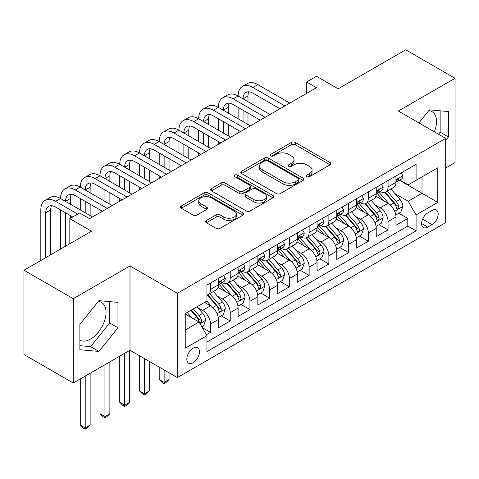 <?xml version="1.0" encoding="UTF-8"?>
<svg xmlns="http://www.w3.org/2000/svg" width="479" height="479" viewBox="0 0 479 479"><rect width="100%" height="100%" fill="white"/><g stroke="black" fill="none" stroke-linecap="round" stroke-linejoin="round"><path stroke-width="0.72" d="M306.835 176.679A1.916 1.108 0 0 0 309.548 176.679L330.121 164.8A2.736 1.581 0 0 0 330.923 163.686A2.736 1.581 0 0 0 330.121 162.567L295.262 142.443A2.736 1.581 0 0 0 291.388 142.443L270.815 154.322A1.916 1.108 0 0 0 270.252 155.1A1.916 1.108 0 0 0 270.815 155.885A1.916 1.108 0 0 0 273.527 155.885L276.185 154.346A8.766 5.059 0 0 1 288.58 154.346L291.489 156.022A8.766 5.059 0 0 1 294.052 159.603A8.766 5.059 0 0 1 291.489 163.183L288.825 164.716A1.916 1.108 0 0 0 288.262 165.5A1.916 1.108 0 0 0 288.825 166.285A1.916 1.108 0 0 0 291.537 166.285L294.196 164.746A8.766 5.059 0 0 1 306.59 164.746L309.5 166.423A8.766 5.059 0 0 1 312.063 170.003A8.766 5.059 0 0 1 309.5 173.578L306.835 175.116A1.916 1.108 0 0 0 306.273 175.901A1.916 1.108 0 0 0 306.835 176.679L306.835 175.116M79.885 340.18A21.765 12.568 120 0 0 90.639 339.03A21.765 12.568 120 0 0 104.853 319.852A21.765 12.568 120 0 0 101.518 302.411A21.765 12.568 120 0 0 98.309 301.423M193.133 362.777A8.927 5.155 120 0 0 198.965 354.909A8.927 5.155 120 0 0 197.599 347.754A8.927 5.155 120 0 0 193.133 348.197A8.927 5.155 120 0 0 187.301 356.065A8.927 5.155 120 0 0 188.672 363.22A8.927 5.155 120 0 0 193.133 362.777M428.783 110.625A21.765 12.568 -60 0 1 431.998 111.613A21.765 12.568 -60 0 1 434.363 131.845M206.371 220.484A2.736 1.581 0 0 0 205.569 221.603A2.736 1.581 0 0 0 206.371 222.717L216.155 228.363A2.736 1.581 0 0 0 220.023 228.363L242.877 215.173A2.736 1.581 0 0 0 243.679 214.053A2.736 1.581 0 0 0 242.877 212.933L208.018 192.809A2.736 1.581 0 0 0 204.144 192.809L181.296 206.006A2.736 1.581 0 0 0 180.493 207.12A2.736 1.581 0 0 0 181.296 208.239L193.109 215.059A2.736 1.581 0 0 0 196.977 215.059L206.76 209.413A2.736 1.581 0 0 0 207.563 208.293A2.736 1.581 0 0 0 206.76 207.179L200.899 203.797A7.329 4.227 0 0 1 198.755 200.803A7.329 4.227 0 0 1 203.276 196.899A7.329 4.227 0 0 1 211.263 197.815L234.213 211.065A7.329 4.227 0 0 1 236.357 214.053A7.329 4.227 0 0 1 231.836 217.963A7.329 4.227 0 0 1 223.849 217.047L220.023 214.837A2.736 1.581 0 0 0 216.155 214.837L206.371 220.484L206.371 222.717M445.68 167.991L455.05 162.585L455.05 78.287L405.725 49.81L338.15 88.825L316.445 76.293L306.584 81.987L316.445 87.687L89.555 218.681L79.688 212.987L69.82 218.681L69.82 243.739M73.275 298.704L73.275 382.996L130.001 350.251L130.001 265.953L73.275 298.704L23.95 270.228L91.525 231.213L69.82 218.681M130.001 265.953L177.35 293.292L445.68 138.377L445.68 222.669L177.35 377.59L177.35 293.292M455.05 78.287L398.324 111.038L445.68 138.377M276.383 193.594A2.736 1.581 0 0 0 280.257 193.594L303.105 180.397A2.736 1.581 0 0 0 303.908 179.284A2.736 1.581 0 0 0 303.105 178.164L268.246 158.04A2.736 1.581 0 0 0 264.372 158.04L241.524 171.231A2.736 1.581 0 0 0 240.721 172.35A2.736 1.581 0 0 0 241.524 173.47L276.383 193.594M235.608 177.098A1.916 1.108 0 0 1 237.554 177.368L237.554 175.086L272.994 195.552A2.736 1.581 0 0 1 273.796 196.665A2.736 1.581 0 0 1 272.994 197.785L250.14 210.982A2.736 1.581 0 0 1 246.266 210.982L211.407 190.852L211.407 188.618A2.736 1.581 0 0 0 210.604 189.738A2.736 1.581 0 0 0 211.407 190.852M211.407 188.618L221.19 182.972A2.736 1.581 0 0 1 225.058 182.972L239.201 191.133A2.736 1.581 0 0 0 243.069 191.133L249.559 187.385A2.736 1.581 0 0 0 250.361 186.271A2.736 1.581 0 0 0 249.559 185.151L234.842 176.655A1.916 1.108 0 0 1 234.279 175.871A1.916 1.108 0 0 1 235.464 174.847A1.916 1.108 0 0 1 237.554 175.086M73.275 382.996L23.95 354.52L23.95 270.228M206.401 334.725L210.497 332.366L202.312 327.636M197.653 307.518L202.605 310.38A11.161 6.443 60 0 1 210.497 324.049L218.388 319.493L218.388 327.81L230.225 320.972L221.25 315.793M217.382 296.13L222.334 298.986A11.161 6.443 60 0 1 230.225 312.655L238.117 308.099L238.117 316.415L249.954 309.584L240.979 304.399M237.111 284.736L242.063 287.598A11.161 6.443 60 0 1 249.954 301.267L257.852 296.711L257.852 305.027L269.689 298.189L260.708 293.01M256.84 273.347L261.797 276.209A11.161 6.443 60 0 1 269.689 289.879L277.581 285.322L277.581 293.633L289.418 286.801L280.443 281.616M276.569 261.953L281.526 264.815A11.161 6.443 60 0 1 289.418 278.485L297.309 273.928L297.309 282.245L309.147 275.407L300.171 270.228M296.303 250.565L301.255 253.427A11.161 6.443 60 0 1 309.147 267.096L317.038 262.54L317.038 270.851L328.875 264.019L319.9 258.834M316.032 239.171L320.984 242.033A11.161 6.443 60 0 1 328.875 255.702L336.767 251.146L336.767 259.462L348.604 252.625L339.629 247.445M335.761 227.782L340.713 230.644A11.161 6.443 60 0 1 348.604 244.314L356.502 239.757L356.502 248.068L368.339 241.236L359.358 236.051M355.49 216.394L360.447 219.25A11.161 6.443 60 0 1 368.339 232.92L376.231 228.363L376.231 236.68L388.068 229.848L388.068 221.532A11.161 6.443 -120 0 0 380.176 207.862L375.219 205M379.087 224.663L388.068 229.848M218.388 319.493A11.161 6.443 -120 0 0 210.497 305.824L204.575 302.405M238.117 308.099A11.161 6.443 -120 0 0 230.225 294.429L218.023 287.388M257.852 296.711A11.161 6.443 -120 0 0 249.954 283.041L237.758 275.994M277.581 285.322A11.161 6.443 -120 0 0 269.689 271.653L257.486 264.606M297.309 273.928A11.161 6.443 -120 0 0 289.418 260.259L277.215 253.217M317.038 262.54A11.161 6.443 -120 0 0 309.147 248.87L296.944 241.823M336.767 251.146A11.161 6.443 -120 0 0 328.875 237.476L316.673 230.435M356.502 239.757A11.161 6.443 -120 0 0 348.604 226.088L336.408 219.041M376.231 228.363A11.161 6.443 -120 0 0 368.339 214.694L356.136 207.652M432.064 210.479L427.723 212.987A8.652 4.994 120 0 0 422.071 220.609A8.652 4.994 120 0 0 423.4 227.543A8.652 4.994 120 0 0 427.723 227.112L432.064 224.603A8.652 4.994 120 0 0 437.716 216.981A8.652 4.994 120 0 0 436.387 210.053A8.652 4.994 120 0 0 432.064 210.479M185.241 329.971L199.054 321.996L206.946 335.665L206.946 351.616L416.083 230.872L416.083 214.921L408.192 201.252L394.953 193.612M206.946 335.665L185.241 348.197L185.241 313.571L206.946 301.04L206.946 285.089L416.083 164.345L416.083 180.296L437.788 167.764L437.788 202.395L416.083 214.921M222.232 282.526L222.334 282.586A11.161 6.443 60 0 0 227.914 283.137L235.806 278.58A11.161 6.443 -120 0 0 238.117 273.473L238.117 267.09M241.961 271.132L242.063 271.192A11.161 6.443 60 0 0 247.643 271.749L255.535 267.192A11.161 6.443 -120 0 0 257.852 262.079L257.852 255.702M261.69 259.744L261.797 259.804A11.161 6.443 60 0 0 267.378 260.354L275.269 255.798A11.161 6.443 -120 0 0 277.581 250.691L277.581 244.314M281.424 248.356L281.526 248.409A11.161 6.443 60 0 0 287.107 248.966L294.998 244.41A11.161 6.443 -120 0 0 297.309 239.296L297.309 232.92M301.153 236.961L301.255 237.021A11.161 6.443 60 0 0 306.835 237.572L314.727 233.016A11.161 6.443 -120 0 0 317.038 227.908L317.038 221.532M320.882 225.573L320.984 225.633A11.161 6.443 60 0 0 326.564 226.184L334.456 221.627A11.161 6.443 -120 0 0 336.767 216.52L336.767 210.137M340.611 214.179L340.713 214.239A11.161 6.443 60 0 0 346.293 214.79L354.185 210.233A11.161 6.443 -120 0 0 356.502 205.126L356.502 198.749M360.34 202.791L360.447 202.851A11.161 6.443 60 0 0 366.028 203.401L373.919 198.845A11.161 6.443 -120 0 0 376.231 193.738L376.231 187.355M206.946 342.048L407.797 226.088L407.797 218.454L395.959 225.292L395.959 216.975A11.161 6.443 -120 0 0 388.068 203.306L375.865 196.258M380.069 191.396L380.176 191.456A11.161 6.443 -120 0 0 385.757 192.007A11.161 6.443 -120 0 0 388.068 186.9L388.068 180.523M385.757 192.007L393.648 187.457A11.161 6.443 -120 0 0 395.959 182.343L395.959 175.967M210.497 283.041L210.497 289.418A11.161 6.443 60 0 1 208.185 294.531A11.161 6.443 60 0 1 206.946 294.98M208.185 294.531L216.077 289.975A11.161 6.443 -120 0 0 218.388 284.861L218.388 278.485M230.225 271.647L230.225 278.03A11.161 6.443 60 0 1 227.914 283.137M249.954 260.259L249.954 266.635A11.161 6.443 60 0 1 247.643 271.749M269.689 248.87L269.689 255.247A11.161 6.443 60 0 1 267.378 260.354M289.418 237.476L289.418 243.853A11.161 6.443 60 0 1 287.107 248.966M309.147 226.088L309.147 232.465A11.161 6.443 60 0 1 306.835 237.572M328.875 214.694L328.875 221.076A11.161 6.443 60 0 1 326.564 226.184M348.604 203.306L348.604 209.682A11.161 6.443 60 0 1 346.293 214.79M368.339 191.911L368.339 198.294A11.161 6.443 60 0 1 366.028 203.401M368.339 232.92L368.339 241.236M348.604 244.314L348.604 252.625M328.875 255.702L328.875 264.019M309.147 267.096L309.147 275.407M289.418 278.485L289.418 286.801M269.689 289.879L269.689 298.189M249.954 301.267L249.954 309.584M230.225 312.655L230.225 320.972M210.497 324.049L210.497 332.366M199.054 321.996L185.241 314.026M408.192 201.252L422.005 193.282L422.005 176.877L437.788 167.764M399.408 180.236L437.788 202.395M399.803 180.008L408.192 184.852L416.083 180.296M130.001 350.251L177.35 377.59M306.584 81.987L306.584 93.381M398.821 213.269L407.797 218.454M407.797 226.088L416.083 230.872M445.68 140.377L448.44 136.946L448.44 111.559L429.4 109.859L418.903 122.917M79.885 349.73L98.925 351.43L117.966 327.744L117.966 302.357L98.925 300.656L79.885 324.343L79.885 349.73M438.495 134.228L440.153 132.162L440.153 110.817M440.153 132.162L448.44 136.946M79.885 345.682L90.639 346.646L109.679 322.96L109.679 301.614M109.679 322.96L117.966 327.744M90.639 346.646L98.925 351.43M307.602 176.955L309.5 175.859A8.766 5.059 0 0 0 312.063 172.278L312.063 170.003M294.052 159.603L294.052 161.878A8.766 5.059 0 0 1 291.489 165.459L289.591 166.554M330.085 164.824L295.262 144.718A2.736 1.581 0 0 0 291.388 144.718L271.581 156.154M303.069 180.421L268.246 160.315A2.736 1.581 0 0 0 264.372 160.315L241.56 173.488M298.267 180.062A1.916 1.108 0 0 0 298.824 179.284A1.916 1.108 0 0 0 298.267 178.499L267.665 160.83A1.916 1.108 0 0 0 264.953 160.83L262.145 162.453A8.766 5.059 0 0 0 259.582 166.033A8.766 5.059 0 0 0 262.145 169.608L283.065 181.685A8.766 5.059 0 0 0 295.459 181.685L298.267 180.062L298.267 182.343A1.916 1.108 0 0 0 298.824 181.559L298.824 179.284M259.582 166.033L259.582 168.309A8.766 5.059 0 0 0 262.145 171.889L262.145 169.608M298.267 182.343L295.459 183.966A8.766 5.059 0 0 1 283.065 183.966L262.145 171.889M211.443 190.876L221.19 185.247L221.19 182.972M250.361 186.271L250.361 188.546A2.736 1.581 0 0 1 249.559 189.666L243.069 193.414A2.736 1.581 0 0 1 239.201 193.414L225.058 185.247A2.736 1.581 0 0 0 221.19 185.247M237.554 177.368L272.958 197.809M253.87 199.605A7.329 4.227 0 0 0 261.851 200.521A7.329 4.227 0 0 0 266.372 196.612A7.329 4.227 0 0 0 264.228 193.624L256.145 188.954A2.736 1.581 0 0 0 252.271 188.954L245.781 192.696A2.736 1.581 0 0 0 244.979 193.815A2.736 1.581 0 0 0 245.781 194.935L253.87 199.605L253.87 201.881A7.329 4.227 0 0 0 261.851 202.797A7.329 4.227 0 0 0 266.372 198.893L266.372 196.612M244.979 193.815L244.979 196.097A2.736 1.581 0 0 0 245.781 197.21L245.781 194.935M253.87 201.881L245.781 197.21M236.357 214.053L236.357 216.334A7.329 4.227 0 0 1 231.836 220.238A7.329 4.227 0 0 1 223.849 219.322L220.023 217.113A2.736 1.581 0 0 0 216.155 217.113L206.407 222.741M198.755 200.803L198.755 203.084A7.329 4.227 0 0 0 200.899 206.072L200.899 203.797M206.724 209.437L200.899 206.072M242.841 215.191L208.018 195.091A2.736 1.581 0 0 0 204.144 195.091L181.331 208.263M395.792 215.017L400.893 212.077L402.863 206.377A7.395 4.269 -120 0 0 399.983 199.438L390.972 189.001M389.164 204.024L378.859 192.097M383.302 200.551L377.32 193.63A17.717 10.227 -120 0 0 376.769 193.013M384.751 192.408L393.87 202.97A7.395 4.269 60 0 1 396.504 208.06L397.043 208.94L398.043 208.796L398.708 207.982L398.869 206.694A7.395 4.269 -120 0 0 396.235 201.599L387.224 191.163M385.284 192.241L395.085 203.581A3.766 2.173 60 0 1 396.031 205.054L398.869 206.694M401.186 172.949L402.863 175.853A7.395 4.269 60 0 1 401.33 179.122L397.582 181.29A7.395 4.269 -120 0 0 398.869 179.583L398.714 178.93L397.792 179.11L396.504 180.948A7.395 4.269 60 0 1 395.959 182.002M40.817 260.486L40.817 209.91A20.926 12.083 60 0 1 45.152 200.33L50.085 197.486A20.926 12.083 60 0 1 60.552 198.522A20.926 12.083 60 0 1 64.881 188.942L69.814 186.091A20.926 12.083 60 0 1 80.28 187.127A20.926 12.083 60 0 1 84.615 177.547L89.543 174.703A20.926 12.083 60 0 1 100.009 175.739A20.926 12.083 60 0 1 104.344 166.159L109.278 163.309A20.926 12.083 60 0 1 119.738 164.345A20.926 12.083 60 0 1 124.073 154.765L129.007 151.921A20.926 12.083 60 0 1 139.467 152.957A20.926 12.083 60 0 1 143.802 143.377L148.735 140.527A20.926 12.083 60 0 1 159.202 141.562A20.926 12.083 60 0 1 163.531 131.982L168.464 129.138A20.926 12.083 60 0 1 178.93 130.174A20.926 12.083 60 0 1 183.265 120.594L188.193 117.744A20.926 12.083 60 0 1 198.659 118.78A20.926 12.083 60 0 1 202.994 109.2L207.928 106.356A20.926 12.083 60 0 1 218.388 107.392A20.926 12.083 60 0 1 222.723 97.812L227.657 94.962A20.926 12.083 60 0 1 238.117 95.998A20.926 12.083 60 0 1 242.452 86.424L247.386 83.574A20.926 12.083 60 0 1 257.852 84.609L289.813 103.063M242.452 86.424A20.926 12.083 60 0 1 252.918 87.459L284.879 105.913M396.205 181.631L396.235 181.631A7.395 4.269 -120 0 0 397.582 181.29M279.946 108.757L252.918 93.154A13.951 8.053 -120 0 0 245.943 92.459A13.951 8.053 -120 0 0 243.051 98.848L247.984 96.004L247.984 101.698M248.858 91.818A13.951 8.053 -120 0 0 247.984 96.004M243.051 110.242L243.051 121.63M247.984 113.086L247.984 124.48M238.117 132.905L238.117 130.174M238.117 118.78L238.117 107.392M376.063 226.411L381.158 223.465L383.134 217.771A7.395 4.269 -120 0 0 380.254 210.826L371.237 200.39M369.435 215.418L359.13 203.485M363.573 211.946L357.591 205.018A17.717 10.227 -120 0 0 357.041 204.401M365.022 203.803L374.135 214.358A7.395 4.269 60 0 1 376.775 219.454L377.314 220.328L378.308 220.19L378.979 219.376L379.14 218.083A7.395 4.269 -120 0 0 376.506 212.993L367.489 202.557M365.555 203.629L375.35 214.975A3.766 2.173 60 0 1 376.302 216.448L379.14 218.083M356.334 237.8L361.429 234.86L363.405 229.16A7.395 4.269 -120 0 0 360.525 222.22L351.508 211.784M349.706 226.806L339.401 214.879M343.838 223.334L337.863 216.412A17.717 10.227 -120 0 0 337.312 215.795M345.287 215.191L354.406 225.753A7.395 4.269 60 0 1 357.047 230.842L357.579 231.722L358.579 231.579L359.25 230.764L359.412 229.477A7.395 4.269 -120 0 0 356.777 224.382L347.76 213.945M345.826 215.023L355.622 226.363A3.766 2.173 60 0 1 356.574 227.836L359.412 229.477M336.605 249.194L341.701 246.248L343.671 240.554A7.395 4.269 -120 0 0 340.797 233.608L331.779 223.172M329.971 238.201L319.673 226.268M324.109 234.728L318.128 227.8A17.717 10.227 -120 0 0 317.583 227.184M325.558 226.585L334.677 237.141A7.395 4.269 60 0 1 337.312 242.236L337.851 243.11L338.851 242.973L339.521 242.158L339.683 240.865A7.395 4.269 -120 0 0 337.048 235.776L328.031 225.34M326.097 226.411L335.893 237.758A3.766 2.173 60 0 1 336.845 239.231L339.683 240.865M316.87 260.582L321.972 257.642L323.942 251.942A7.395 4.269 -120 0 0 321.062 245.003L312.051 234.566M310.242 249.589L299.938 237.662M304.381 246.116L298.399 239.195A17.717 10.227 -120 0 0 297.854 238.578M305.83 237.973L314.948 248.529A7.395 4.269 60 0 1 317.583 253.625L318.122 254.505L319.122 254.361L319.792 253.547L319.954 252.259A7.395 4.269 -120 0 0 317.314 247.164L308.302 236.728M306.368 237.806L316.164 249.146A3.766 2.173 60 0 1 317.11 250.619L319.954 252.259M381.458 184.337L383.134 187.241A7.395 4.269 60 0 1 381.601 190.516L377.853 192.678A7.395 4.269 -120 0 0 379.14 190.977L378.985 190.319L378.063 190.504L376.775 192.342A7.395 4.269 60 0 1 376.231 193.396M222.723 97.812A20.926 12.083 60 0 1 233.189 98.848L238.117 95.998L270.084 114.451M233.189 98.848L265.15 117.301M376.476 193.025L376.506 193.025A7.395 4.269 -120 0 0 377.853 192.678M260.217 120.151L233.189 104.542A13.951 8.053 -120 0 0 226.214 103.853A13.951 8.053 -120 0 0 223.322 110.242L228.255 107.392L228.255 113.086M229.13 103.207A13.951 8.053 -120 0 0 228.255 107.392M223.322 121.63L223.322 133.018M228.255 124.48L228.255 135.868M218.388 144.299L218.388 141.562M218.388 130.174L218.388 118.78M361.729 195.731L363.405 198.635A7.395 4.269 60 0 1 361.873 201.904L358.124 204.066A7.395 4.269 -120 0 0 359.412 202.366L359.256 201.707L358.334 201.893L357.047 203.731A7.395 4.269 60 0 1 356.502 204.784M202.994 109.2A20.926 12.083 60 0 1 213.454 110.242L218.388 107.392L250.349 125.845M213.454 110.242L245.422 128.695M356.747 204.413L356.777 204.413A7.395 4.269 -120 0 0 358.124 204.066M240.488 131.539L213.454 115.936A13.951 8.053 -120 0 0 206.479 115.241A13.951 8.053 -120 0 0 203.593 121.63L208.527 118.78L208.527 124.48M209.395 114.601A13.951 8.053 -120 0 0 208.527 118.78M203.593 133.024L203.593 144.413M208.527 135.868L208.527 147.263M198.659 155.687L198.659 152.957M198.659 141.562L198.659 130.174M342 207.12L343.671 210.024A7.395 4.269 60 0 1 342.144 213.293L338.396 215.46A7.395 4.269 -120 0 0 339.683 213.754L339.527 213.101L338.599 213.287L337.312 215.125A7.395 4.269 60 0 1 336.767 216.179M183.265 120.594A20.926 12.083 60 0 1 193.726 121.63L198.659 118.78L230.621 137.233M193.726 121.63L225.687 140.084M337.018 215.807L337.048 215.807A7.395 4.269 -120 0 0 338.396 215.46M220.759 142.934L193.726 127.324A13.951 8.053 -120 0 0 186.75 126.636A13.951 8.053 -120 0 0 183.864 133.018L188.792 130.174L188.792 135.868M189.666 125.989A13.951 8.053 -120 0 0 188.792 130.174M183.864 144.413L183.864 155.801M188.792 147.263L188.792 158.651M178.93 167.081L178.93 164.345M178.93 152.957L178.93 141.562M322.265 218.508L323.942 221.418A7.395 4.269 60 0 1 322.415 224.687L318.667 226.848A7.395 4.269 -120 0 0 319.954 225.148L319.798 224.489L318.87 224.675L317.583 226.513A7.395 4.269 60 0 1 317.038 227.567M163.531 131.982A20.926 12.083 60 0 1 173.997 133.018L178.93 130.174L210.892 148.628M173.997 133.018L205.958 151.472M317.284 227.196L317.314 227.196A7.395 4.269 -120 0 0 318.667 226.848M201.024 154.322L173.997 138.718A13.951 8.053 -120 0 0 167.021 138.024A13.951 8.053 -120 0 0 164.129 144.413L169.063 141.562L169.063 147.263M169.937 137.383A13.951 8.053 -120 0 0 169.063 141.562M164.129 155.801L164.129 167.195M169.063 158.651L169.063 170.039M159.202 178.469L159.202 175.739M159.202 164.345L159.202 152.957M297.142 271.976L302.243 269.03L304.213 263.336A7.395 4.269 -120 0 0 301.333 256.391L292.322 245.955M290.514 260.983L280.209 249.05M284.652 257.504L278.67 250.583A17.717 10.227 -120 0 0 278.119 249.966M286.101 249.367L295.22 259.923A7.395 4.269 60 0 1 297.854 265.019L298.393 265.893L299.393 265.755L300.058 264.941L300.219 263.648A7.395 4.269 -120 0 0 297.585 258.558L288.574 248.116M286.634 249.194L296.435 260.54A3.766 2.173 60 0 1 297.381 262.013L300.219 263.648M302.536 229.902L304.213 232.806A7.395 4.269 60 0 1 302.68 236.075L298.932 238.243A7.395 4.269 -120 0 0 300.219 236.536L300.064 235.884L299.141 236.069L297.854 237.907A7.395 4.269 60 0 1 297.309 238.955M143.802 143.377A20.926 12.083 60 0 1 154.268 144.413L159.202 141.562L191.163 160.016M154.268 144.413L186.229 162.866M297.555 238.59L297.585 238.59A7.395 4.269 -120 0 0 298.932 238.243M181.296 165.716L154.268 150.107A13.951 8.053 -120 0 0 147.292 149.418A13.951 8.053 -120 0 0 144.401 155.801L149.334 152.957L149.334 158.651M150.208 148.771A13.951 8.053 -120 0 0 149.334 152.957M144.401 167.195L144.401 178.583M149.334 170.045L149.334 181.433M139.467 189.864L139.467 187.127M139.467 175.739L139.467 164.345M277.413 283.364L282.514 280.419L284.484 274.724A7.395 4.269 -120 0 0 281.604 267.785L272.587 257.343M270.785 272.371L260.48 260.444M264.923 268.899L258.941 261.977A17.717 10.227 -120 0 0 258.391 261.36M266.372 260.756L275.485 271.312A7.395 4.269 60 0 1 278.125 276.407L278.664 277.287L279.658 277.143L280.329 276.329L280.49 275.042A7.395 4.269 -120 0 0 277.856 269.946L268.839 259.51M266.905 260.582L276.706 271.928A3.766 2.173 60 0 1 277.652 273.401L280.49 275.042M164.129 369.956L164.129 382.374L169.063 379.524L169.063 372.806M169.063 379.524L166.105 382.487L164.129 383.625L162.159 382.487L159.202 379.524L159.202 367.106M159.202 379.524L164.129 382.374L164.129 383.625M282.808 241.29L284.484 244.194A7.395 4.269 60 0 1 282.951 247.469L279.203 249.631A7.395 4.269 -120 0 0 280.49 247.93L280.335 247.272L279.413 247.457L278.125 249.296A7.395 4.269 60 0 1 277.581 250.349M124.073 154.765A20.926 12.083 60 0 1 134.539 155.801L139.467 152.957L171.434 171.41M134.539 155.801L166.5 174.254M277.826 249.978L277.856 249.978A7.395 4.269 -120 0 0 279.203 249.631M161.567 177.104L134.539 161.501A13.951 8.053 -120 0 0 127.564 160.806A13.951 8.053 -120 0 0 124.672 167.195L129.605 164.345L129.605 170.039M130.48 160.166A13.951 8.053 -120 0 0 129.605 164.345M124.672 178.583L124.672 189.977M129.605 181.433L129.605 192.821M119.738 201.252L119.738 198.522M119.738 187.127L119.738 175.739M257.684 294.759L262.779 291.813L264.755 286.119A7.395 4.269 -120 0 0 261.875 279.173L252.858 268.737M251.056 283.76L240.751 271.832M245.188 280.287L239.213 273.365A17.717 10.227 -120 0 0 238.662 272.749M246.637 272.15L255.756 282.706A7.395 4.269 60 0 1 258.397 287.801L258.929 288.675L259.929 288.532L260.6 287.723L260.762 286.43A7.395 4.269 -120 0 0 258.127 281.341L249.11 270.898M247.176 271.976L256.972 283.317A3.766 2.173 60 0 1 257.924 284.795L260.762 286.43M144.401 358.561L144.401 393.762L149.334 390.918L149.334 361.411M149.334 390.918L146.376 393.876L144.401 395.019L142.431 393.876L139.467 390.918L139.467 355.717M139.467 390.918L144.401 393.762L144.401 395.019M263.079 252.684L264.755 255.588A7.395 4.269 60 0 1 263.222 258.858L259.474 261.025A7.395 4.269 -120 0 0 260.762 259.319L260.606 258.666L259.684 258.852L258.397 260.69A7.395 4.269 60 0 1 257.852 261.738M104.344 166.159A20.926 12.083 60 0 1 114.804 167.195L119.738 164.345L151.699 182.798M114.804 167.195L146.772 185.648M258.097 261.372L258.127 261.372A7.395 4.269 -120 0 0 259.474 261.025M141.838 188.492L114.804 172.889A13.951 8.053 -120 0 0 107.829 172.201A13.951 8.053 -120 0 0 104.943 178.583L109.877 175.739L109.877 181.433M110.745 171.554A13.951 8.053 -120 0 0 109.877 175.739M104.943 189.977L104.943 201.366M109.877 192.821L109.877 204.216M100.009 212.646L100.009 209.91M100.009 198.522L100.009 187.127M237.955 306.147L243.051 303.201L245.02 297.507A7.395 4.269 -120 0 0 242.146 290.567L233.129 280.125M231.321 295.154L221.023 283.227M225.459 291.681L219.478 284.76A17.717 10.227 -120 0 0 218.933 284.143M226.908 283.538L236.027 294.094A7.395 4.269 60 0 1 238.662 299.189L239.201 300.064L240.201 299.926L240.871 299.112L241.033 297.824A7.395 4.269 -120 0 0 238.398 292.729L229.381 282.293M227.447 283.364L237.243 294.711A3.766 2.173 60 0 1 238.195 296.184L241.033 297.824M124.672 353.322L124.672 405.156L129.605 402.306L129.605 350.478M129.605 402.306L126.642 405.27L124.672 406.408L122.696 405.27L119.738 402.306L119.738 356.172M119.738 402.306L124.672 405.156L124.672 406.408M243.35 264.073L245.02 266.977A7.395 4.269 60 0 1 243.494 270.252L239.745 272.413A7.395 4.269 -120 0 0 241.033 270.713L240.877 270.054L239.949 270.24L238.662 272.078A7.395 4.269 60 0 1 238.117 273.132M84.615 177.547A20.926 12.083 60 0 1 95.076 178.583L100.009 175.739L131.97 194.193M95.076 178.583L127.037 197.037M238.368 272.761L238.398 272.761A7.395 4.269 -120 0 0 239.745 272.413M122.109 199.887L95.076 184.283A13.951 8.053 -120 0 0 88.1 183.589A13.951 8.053 -120 0 0 85.214 189.977L90.142 187.127L90.142 192.821M91.016 182.948A13.951 8.053 -120 0 0 90.142 187.127M85.214 201.366L85.214 212.76M90.142 204.216L90.142 215.604M80.28 209.91L80.28 198.522M218.22 317.535L223.322 314.595L225.292 308.901A7.395 4.269 -120 0 0 222.412 301.956L213.4 291.519M211.592 306.542L206.874 301.081M205.731 303.069L204.964 302.183M207.179 294.932L216.298 305.488A7.395 4.269 60 0 1 218.933 310.578L219.472 311.458L220.472 311.314L221.142 310.506L221.304 309.212A7.395 4.269 -120 0 0 218.663 304.117L209.652 293.681M207.718 294.759L217.514 306.099A3.766 2.173 60 0 1 218.46 307.572L221.304 309.212M104.943 364.717L104.943 416.544L109.877 413.7L109.877 361.867M109.877 413.7L106.913 416.658L104.943 417.802L102.967 416.658L100.009 413.7L100.009 367.561M100.009 413.7L104.943 416.544L104.943 417.802M223.615 275.467L225.292 278.371A7.395 4.269 60 0 1 223.765 281.64L220.017 283.808A7.395 4.269 -120 0 0 221.304 282.101L221.148 281.448L220.22 281.628L218.933 283.472A7.395 4.269 60 0 1 218.388 284.52M64.881 188.942A20.926 12.083 60 0 1 75.347 189.977L80.28 187.127L112.242 205.581M75.347 189.977L107.308 208.431M218.634 284.155L218.663 284.155A7.395 4.269 -120 0 0 220.017 283.808M102.374 211.275L75.347 195.672A13.951 8.053 -120 0 0 68.371 194.983A13.951 8.053 -120 0 0 65.479 201.366L70.413 198.522L70.413 204.216M71.287 194.336A13.951 8.053 -120 0 0 70.413 198.522M65.479 212.76L65.479 246.248M70.413 215.604L70.413 218.34M60.552 249.098L60.552 209.91M201.916 326.953L203.593 325.983L205.563 320.289A7.395 4.269 -120 0 0 202.683 313.344L197.007 306.776M191.714 317.757L187.145 312.47M186.002 314.464L185.241 313.583M190.893 310.308L196.57 316.876A7.395 4.269 60 0 1 199.204 321.972L199.743 322.846L200.743 322.708L201.408 321.894L201.569 320.607A7.395 4.269 -120 0 0 198.935 315.511L193.259 308.937M191.349 310.045L197.785 317.493A3.766 2.173 60 0 1 198.731 318.966L201.569 320.607M85.214 376.105L85.214 427.939L90.142 425.089L90.142 373.261M90.142 425.089L87.184 428.052L85.214 429.19L83.238 428.052L80.28 425.089L80.28 378.955M80.28 425.089L85.214 427.939L85.214 429.19M45.152 200.33A20.926 12.083 60 0 1 55.618 201.366L60.552 198.522L92.513 216.975M55.618 201.366L77.712 214.125M72.784 216.975L55.618 207.066A13.951 8.053 -120 0 0 48.642 206.371A13.951 8.053 -120 0 0 45.75 212.76L45.75 257.636M51.558 205.731A13.951 8.053 -120 0 0 50.684 209.91L50.684 254.792M202.605 310.38L210.497 305.824M222.334 298.986L230.225 294.429M242.063 287.598L249.954 283.041M261.797 276.209L269.689 271.653M281.526 264.815L289.418 260.259M301.255 253.427L309.147 248.87M320.984 242.033L328.875 237.476M340.713 230.644L348.604 226.088M360.447 219.25L368.339 214.694M380.176 207.862L388.068 203.306M388.068 186.9L395.959 182.343M210.497 289.418L218.388 284.861M230.225 278.03L238.117 273.473M249.954 266.635L257.852 262.079M269.689 255.247L277.581 250.691M289.418 243.853L297.309 239.296M309.147 232.465L317.038 227.908M328.875 221.076L336.767 216.52M348.604 209.682L356.502 205.126M368.339 198.294L376.231 193.738M388.068 221.532L395.959 216.975M422.604 219.143L432.064 224.603M421.61 223.579L427.723 227.112M309.5 175.859L309.5 173.578M288.825 166.285L288.825 164.716M291.489 165.459L291.489 163.183M270.815 155.885L270.815 154.322M291.388 144.718L291.388 142.443M295.262 144.718L295.262 142.443M330.121 164.8L330.121 162.567M241.524 173.47L241.524 171.231M264.372 160.315L264.372 158.04M268.246 160.315L268.246 158.04M303.105 180.397L303.105 178.164M283.065 183.966L283.065 181.685M295.459 183.966L295.459 181.685M225.058 185.247L225.058 182.972M239.201 193.414L239.201 191.133M243.069 193.414L243.069 191.133M249.559 189.666L249.559 187.385M272.994 197.785L272.994 195.552M216.155 217.113L216.155 214.837M220.023 217.113L220.023 214.837M223.849 219.322L223.849 217.047M206.76 209.413L206.76 207.179M181.296 208.239L181.296 206.006M204.144 195.091L204.144 192.809M208.018 195.091L208.018 192.809M242.877 215.173L242.877 212.933M394.666 211.227L402.815 206.521M396.235 201.599L399.983 199.438M390.343 205.006L393.87 202.97M402.815 175.769L395.959 179.727M257.852 84.609L252.918 87.459M397.917 179.032L398.869 179.583M374.937 222.621L383.086 217.915M376.506 212.993L380.254 210.826M370.608 216.394L374.135 214.358M355.202 234.009L363.357 229.303M356.777 224.382L360.525 222.22M350.879 227.788L354.406 225.753M335.474 245.398L343.623 240.697M337.048 235.776L340.797 233.608M331.151 239.177L334.677 237.141M315.745 256.792L323.894 252.086M317.314 247.164L321.062 245.003M311.422 250.571L314.948 248.529M383.086 187.157L376.231 191.115M378.188 190.426L379.14 190.977M363.357 198.546L356.502 202.509M358.46 201.815L359.412 202.366M343.623 209.94L336.767 213.897M338.725 213.203L339.683 213.754M323.894 221.328L317.038 225.286M318.996 224.597L319.954 225.148M296.016 268.18L304.165 263.48M297.585 258.558L301.333 256.391M291.693 261.959L295.22 259.923M304.165 232.722L297.309 236.68M299.267 235.985L300.219 236.536M276.287 279.574L284.436 274.868M277.856 269.946L281.604 267.785M271.964 273.347L275.485 271.312M284.436 244.11L277.581 248.068M279.538 247.38L280.49 247.93M256.552 290.963L264.707 286.256M258.127 281.341L261.875 279.173M252.229 284.742L255.756 282.706M264.707 255.505L257.852 259.462M259.81 258.768L260.762 259.319M236.824 302.357L244.973 297.651M238.398 292.729L242.146 290.567M232.501 296.13L236.027 294.094M244.973 266.893L238.117 270.851M240.075 270.162L241.033 270.713M217.095 313.745L225.244 309.039M218.663 304.117L222.412 301.956M212.772 307.524L216.298 305.488M225.244 278.287L218.388 282.245M220.346 281.55L221.304 282.101M199.988 323.624L205.515 320.433M198.935 315.511L202.683 313.344M193.378 318.721L196.57 316.876M50.684 209.91L45.75 212.76"/></g></svg>
